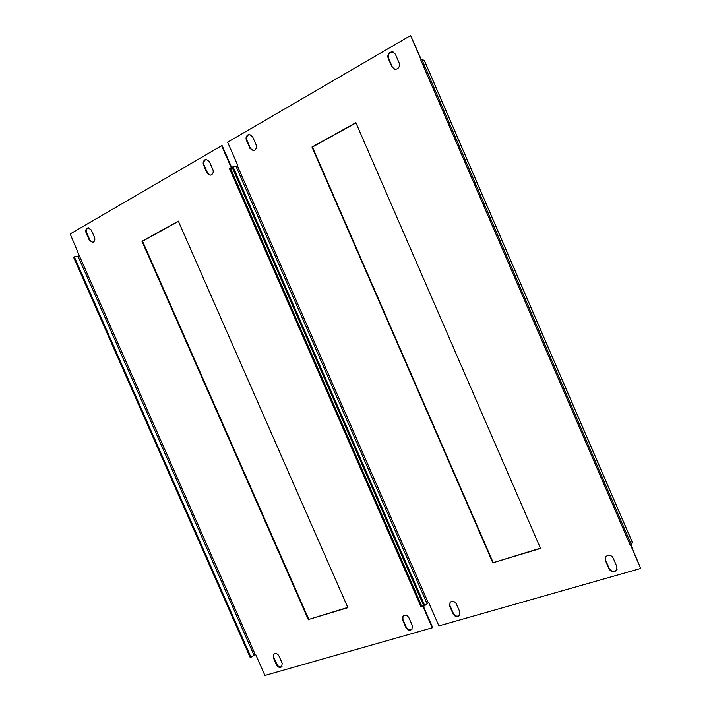 <?xml version="1.0" encoding="UTF-8"?>
<svg xmlns="http://www.w3.org/2000/svg" width="711" height="711" viewBox="0 0 711 711"><rect width="100%" height="100%" fill="white"/><g stroke="black" fill="none" stroke-linecap="round" stroke-linejoin="round"><path stroke-width="1.07" d="M607.594 555.424C610.074 554.953 611.931 555.824 613.166 558.055L616.908 566.72L616.659 570.186C613.913 572.613 611.38 572.213 609.051 568.987L605.319 560.357L605.63 556.793L607.594 555.424M394.756 69.376L392.419 67.207L388.606 58.391C387.806 55.929 388.446 53.956 390.499 52.463L393.156 52.027M390.09 52.347L392.303 51.841L395.343 54.143L399.173 63.003C399.982 66.718 398.649 68.86 395.183 69.429L392.01 67.11L388.197 58.284C387.397 55.813 388.028 53.84 390.09 52.347M451.458 601.47C453.609 601.071 455.253 601.915 456.391 603.986L459.893 612.029L459.439 615.664C457.04 617.326 454.933 616.766 453.111 613.984L449.61 605.976L450.125 602.27L451.458 601.47M253.258 150.643L250.476 148.43L246.913 140.263C246.148 137.987 246.655 136.201 248.423 134.894L249.872 134.477M247.908 134.868L249.294 134.45L252.556 136.672L256.138 144.884C256.955 147.968 256.013 149.888 253.303 150.634L249.961 148.412L246.388 140.236C245.633 137.961 246.13 136.165 247.908 134.868M428.235 602.715L237.598 166.258L233.03 166.756L232.159 167.254L423.943 606.207L428.706 602.572L438.9 625.911L640.682 568.462L630.524 544.937M421.143 59.973L410.594 35.55L227.627 142.191L238.034 166.01L237.598 166.258M421.41 59.822L410.594 35.55M630.817 544.857L640.682 568.462M540.44 548.172L493.23 562.694L312.44 147.053L355.971 122.914M617.059 569.378L616.828 569.769C614.091 572.195 611.558 571.795 609.229 568.578L605.505 559.948L605.399 557.166M459.795 615.175L459.75 615.228C457.36 616.89 455.253 616.33 453.431 613.557L449.93 605.55L450.081 602.324M492.936 563.085L311.969 147.035L355.873 122.683L540.556 548.448L493.23 562.694M421.881 59.555L424.316 60.382L632.257 542.084L631.332 544.697L630.177 545.044L420.823 60.151L421.881 59.555L631.332 544.697M233.03 166.756L424.894 605.923M311.969 147.035L312.44 147.053M404.221 615.397C406.265 615.033 407.847 615.859 408.958 617.886L412.389 625.733L411.9 629.368C409.625 630.853 407.625 630.266 405.919 627.609L402.488 619.779L403.03 616.09L404.221 615.397M210.349 175.182L207.017 172.995L203.524 165.014C202.768 162.792 203.239 161.059 204.928 159.815L206.146 159.424L209.407 161.61L212.909 169.627C213.718 172.569 212.865 174.417 210.349 175.182L207.559 172.986L204.075 165.014C203.319 162.792 203.79 161.059 205.479 159.815L206.67 159.433M274.722 653.587C276.517 653.276 277.93 654.067 278.961 655.969L282.196 663.31L281.672 666.847C279.699 667.958 277.983 667.318 276.535 664.945L273.308 657.622L273.859 654.049L274.722 653.587M92.777 242.371L89.995 240.265L86.715 232.817C85.995 230.755 86.369 229.173 87.835 228.071L88.511 227.804M87.222 228.124L88.066 227.831L91.23 229.902L94.527 237.385C95.31 239.98 94.67 241.651 92.608 242.407L89.382 240.327L86.093 232.879C85.382 230.808 85.755 229.226 87.222 228.124M255.116 654.244L79.392 255.889L74.317 256.858L73.588 257.266L250.29 657.711L255.516 654.12L264.919 675.45L432.27 627.804L422.716 605.95M231.457 168.231L221.61 145.693L70.167 233.955L79.392 255.889M231.99 168.231L222.152 145.711L221.61 145.693M423.063 605.532L432.599 627.369L432.27 627.804M347.786 607.425L308.814 619.414L142.564 241.225L178.434 221.334M411.9 629.368L412.247 628.933C409.971 630.417 407.981 629.83 406.274 627.173L402.853 619.352L403.039 616.082M281.991 666.5C280.027 667.469 278.356 666.811 276.979 664.501L273.753 657.195L273.984 653.951M308.387 619.823L141.987 241.287L178.345 221.13L347.892 607.674L308.814 619.414M232.586 168.223L230.426 168.24L422.05 606.767L423.445 605.061M422.05 606.767L421.099 607.052L229.564 168.729L230.426 168.24M74.317 256.858L251.081 657.471M141.987 241.287L142.564 241.225M424.183 60.231L632.292 542.315M236.203 166.747L426.947 603.408M249.961 148.412L250.476 148.43M246.388 140.236L246.913 140.263M78.05 256.378L253.863 654.902M89.382 240.327L89.995 240.265M86.093 232.879L86.715 232.817M273.308 657.622L273.753 657.195M276.535 664.945L276.979 664.501M207.017 172.995L207.559 172.986M203.524 165.014L204.075 165.014M249.294 134.45L249.819 134.477M206.146 159.424L206.652 159.433"/></g></svg>
